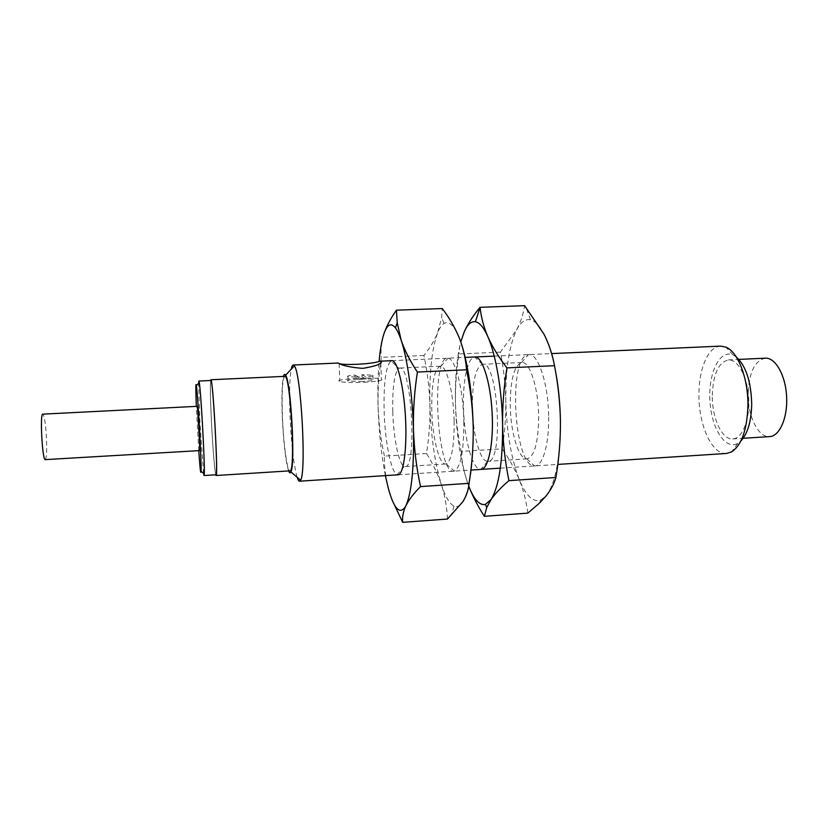 <?xml version="1.0" encoding="UTF-8"?>
<svg xmlns="http://www.w3.org/2000/svg" width="828" height="828" viewBox="0 0 828 828"><rect width="100%" height="100%" fill="white"/><g stroke="black" fill="none" stroke-linecap="round" stroke-linejoin="round"><path stroke-width="0.62" stroke-dasharray="4.14 3.1" d="M720.629 346.125C708.313 346.373 698.822 368.698 698.946 394.325C698.49 424.692 711.863 454.934 726.487 453.465M297.107 477.238C293.712 464.808 291.342 444.429 290.007 416.111C289.169 394.221 289.572 378.603 291.218 369.226M736.258 356.93L732.977 354.933C719.646 349.085 708.23 373.159 709.906 400.545C711.221 427.952 725.193 450.639 737.8 443.373L740.843 441.034M364.144 382.267C378.044 381.418 383.778 380.342 381.356 379.038C374.608 376.616 331.169 379.183 339.78 381.532C344.024 382.495 352.148 382.733 364.144 382.267M288.61 470.935C285.691 461.475 283.59 443.694 282.317 417.602C281.53 397.223 281.913 383.488 283.455 376.409M712.287 395.339C713.105 374.142 718.497 362.333 728.464 359.901C737.924 359.197 747.591 376.999 748.688 398.423C749.93 419.848 742.261 438.592 732.77 438.923C721.964 440.03 711.914 417.829 712.287 395.339M362.705 381.449L348.102 381.004C342.895 379.607 368.988 378.054 373.045 379.514C374.484 380.3 371.037 380.942 362.705 381.449M284.77 376.347C282.369 378.841 281.613 392.669 282.503 417.84C283.559 444.501 287.233 471.515 289.935 470.853M765.341 358.172C754.784 360.615 749.04 372.362 748.098 393.424C747.622 415.759 758.179 437.774 769.616 436.625M358.948 379.4L366.142 379.058L362.033 376.812L354.984 377.144L358.948 379.4L358.876 377.216L347.957 376.688C346.528 376.078 348.847 375.529 354.912 375.012L354.984 377.144M362.033 376.812L361.96 374.691L372.91 375.219C374.349 375.808 372.072 376.367 366.069 376.885L366.142 379.058M215.735 474.786C214.618 470.739 212.62 445.754 211.43 421.638C210.374 399.707 210.095 385.993 210.591 380.518M361.96 374.691L366.069 376.885M358.876 377.216L354.912 375.012M210.892 380.497C210.084 382.909 210.271 396.653 211.461 421.731C212.765 448.31 215.052 475.313 216.036 474.765M203.543 473.305L199.921 422.342L198.637 383.312M198.751 450.649L196.339 406.362M197.209 406.32L199.631 450.598M45.292 459.612C46.751 457.594 47.051 448.993 46.202 433.8C45.281 421.69 44.153 415.138 42.808 414.145M555.267 369.919C552.307 355.15 548.591 343.309 544.131 334.409C539.68 325.756 535.136 320.881 530.479 319.805C525.345 318.821 520.781 322.082 516.786 329.606C509.116 345.638 505.463 369.267 505.825 400.514C506.601 431.812 511.083 458.184 519.26 479.64C525.697 495.361 532.725 502.254 540.322 500.329L546.304 495.672C555.598 482.838 560.308 458.153 560.442 421.628M548.633 417.064C549.14 445.04 542.443 466.785 534.495 465.916C513.722 466.888 507.667 355.936 528.419 354.643C537.796 352.128 548.457 383.478 548.633 417.064M527.85 513.122C526.38 501.582 523.524 490.414 519.26 479.64C514.757 468.886 509.044 458.629 502.13 448.869C504.759 432.878 505.991 416.763 505.825 400.514C505.422 384.285 503.6 368.149 500.371 352.138L516.786 329.606C520.812 321.823 523.42 313.843 524.61 305.667M538.666 416.525C538.345 442.483 534.495 456.58 527.115 458.826L526.805 458.836C518.535 459.209 510.514 432.175 510.245 405.296C510.317 380.011 514.084 365.748 521.557 362.519L521.857 362.488C529.765 361.205 538.469 388.104 538.666 416.525M461.206 451.384C461.807 461.61 463.949 472.188 467.644 483.107C460.44 461.382 456.383 434.731 455.452 403.164C455.959 419.558 457.884 435.631 461.206 451.384L502.13 448.869M500.371 352.138L458.991 353.939C456.373 370.344 455.193 386.748 455.452 403.164C454.955 378.686 456.735 358.286 460.803 341.964M464.291 331.676C460.958 339.511 459.198 346.932 458.991 353.939M472.374 407.314C472.281 381.677 475.603 367.342 482.351 364.299L482.517 364.289C498.332 360.356 503.962 463.514 487.806 461.331L487.64 461.331C480.199 461.9 472.778 434.524 472.374 407.314M468.71 486.026L467.644 483.107M487.64 461.331L480.757 469.414C472.322 469.807 463.99 438.147 463.483 406.869C462.78 380.497 467.582 357.592 474.62 357.013L482.351 364.299M461.962 345.462L459.261 337.845C454.075 325.466 449.024 320.664 444.077 323.448C441.697 324.876 439.564 327.971 437.66 332.732C431.823 348.919 429.246 372.838 429.918 404.499C430.912 436.221 434.762 463.007 441.459 484.877C445.34 496.759 449.532 503.838 454.044 506.105C457.201 507.512 460.171 505.991 462.976 501.561C470.138 488.675 473.554 463.69 473.212 426.596M463.835 421.814C463.908 451.156 460.71 467.582 454.241 471.091C436.987 476.814 430.312 354.425 448.083 358.234C455.255 358.265 463.287 389.357 463.835 421.814M447.462 519.042C446.934 507.253 444.926 495.868 441.459 484.877C437.753 473.906 432.765 463.452 426.513 453.506C429.09 437.308 430.218 420.976 429.918 404.499C429.37 388.042 427.362 371.7 423.905 355.471C429.773 348.174 434.358 340.598 437.66 332.732L441.624 317.704L442.318 308.554M454.137 421.245C454.261 446.489 451.612 460.71 446.188 463.908L445.63 464.011C439.099 464.922 432.309 437.112 431.761 409.487C431.502 383.395 434.348 368.967 440.299 366.214L440.858 366.245C446.913 366.504 453.64 393.362 454.137 421.245M426.513 453.506L384.43 456.093C384.182 466.516 385.486 477.301 388.342 488.448L392.13 500.029M423.905 355.471L381.346 357.323C378.789 373.956 377.713 390.588 378.117 407.221C378.779 423.843 380.88 440.134 384.43 456.093M383.602 334.864C381.294 342.771 380.549 350.254 381.346 357.323M392.772 411.568C392.317 387.1 394.376 372.672 398.951 368.284L399.748 368.056C411.547 364.248 417.271 469.083 405.12 466.578L404.302 466.454C398.91 464.808 393.445 437.929 392.772 411.568M385.372 475.624C381.397 455.224 378.976 432.423 378.117 407.221C377.599 390.361 377.93 375.032 379.12 361.256M404.302 466.454L397.098 474.61C391.033 472.457 384.948 441.396 384.13 411.092C383.55 382.929 385.807 366.214 390.899 360.946L398.951 368.284M398.082 474.796L470.873 470.066M500.34 468.151L557.793 464.425M391.861 360.666L465.201 357.417M494.233 356.133L551.624 353.597M732.977 354.933L725.845 347.118M737.8 443.373L731.569 451.912M339.138 363.533L339.78 381.532M380.849 362.954L381.356 379.038M732.77 438.923L743.192 438.271M728.464 359.901L738.886 359.414M347.957 376.688L348.102 381.004M372.91 375.219L373.045 379.514M540.322 500.329L539.701 502.896M530.479 319.805L525.966 307.291M526.805 458.836L534.495 465.916M521.557 362.519L528.419 354.643M521.857 362.488L482.517 364.289M527.115 458.826L487.806 461.331M454.044 506.105L451.167 515.616M444.077 323.448L441.624 317.704M446.188 463.908L454.241 471.091M440.858 366.245L448.083 358.234M440.299 366.214L399.748 368.056M445.63 464.011L405.12 466.578"/><path stroke-width="1.24" d="M557.793 464.425L726.487 453.465L731.569 451.912C741.609 445.205 747.063 429.867 747.932 405.906C748.398 378.572 737.893 351.579 725.845 347.118L720.629 346.125L551.624 353.597M291.218 369.226C291.777 366.493 292.439 365.086 293.215 365.024L294.344 365.904C301.102 372.807 306.546 472.591 300.574 480.188L299.55 481.192C298.784 481.213 297.966 479.898 297.107 477.238M361.525 368.294C350.42 367.29 342.958 365.697 339.138 363.533L338.341 363.026C339.314 365.769 372.507 364.289 379.917 361.194L380.797 361.215C383.25 363.357 377.547 365.707 363.678 368.253L361.525 368.294M740.843 441.034C747.612 433.789 751.234 421.618 751.71 404.499C751.182 381.853 746.028 365.986 736.258 356.93M283.455 376.409C284.056 374.194 284.78 373.78 285.608 375.177C290.949 381.491 295.503 465.067 290.887 471.929C290.214 473.399 289.458 473.067 288.61 470.935M216.077 475.51L289.935 470.853C295.917 473.585 290.421 372.983 284.77 376.347L210.85 379.762C212.879 376.512 218.447 478.512 216.077 475.51L215.735 474.786M743.192 438.271L769.616 436.625C779.655 436.263 787.832 417.622 786.6 396.353C785.513 375.084 775.35 357.448 765.341 358.172L738.886 359.414M210.591 380.518L210.85 379.762M204.04 475.52L216.036 474.765C218.364 477.715 212.889 377.32 210.892 380.497L198.886 381.056L199.289 382.629C200.976 391.789 204.951 464.632 204.268 473.916L204.04 475.52L203.543 473.305M198.637 383.312L198.886 381.056M196.339 406.362C195.636 388.425 195.646 381.522 196.381 385.662C197.861 394.356 201.577 462.407 201.059 471.215C200.769 475.407 200.003 468.555 198.751 450.649M199.631 450.598C200.366 451.809 197.809 405.027 197.209 406.32L42.808 414.145C39.734 413.006 42.363 461.082 45.292 459.612L199.631 450.598M560.442 421.628C560.525 440.403 559.004 459.022 555.888 477.487C554.17 483.635 550.982 489.7 546.304 495.672L539.69 502.906L527.85 513.122L484.359 516.32L486.76 507.45L491.035 499.574C495.196 493.581 501.157 487.268 508.93 480.644C505.204 462.469 503.093 443.891 502.596 424.919C502.389 405.937 503.838 386.924 506.943 367.901C498.766 357.292 492.401 346.891 487.847 336.685C483.573 326.522 480.996 316.731 480.105 307.312L524.61 305.667L544.131 334.409C549.099 344.469 552.555 354.891 554.501 365.686C558.103 384.223 560.09 402.863 560.442 421.628C560.173 403.484 558.455 386.252 555.267 369.919M508.93 480.644L555.888 477.487M506.943 367.901L554.501 365.686M480.095 307.229C473.14 315.675 467.872 323.831 464.291 331.676C467.499 324.462 471.204 321.14 475.396 321.73C479.598 322.506 483.749 327.484 487.847 336.685C495.92 354.788 502.058 390.547 502.596 424.919C502.782 461.827 498.922 486.709 491.035 499.574L485.363 504.407C479.495 505.629 473.937 499.501 468.71 486.026C472.602 496.003 477.808 506.094 484.359 516.32M460.803 341.964L464.291 331.676M474.62 357.013C481.999 355.647 490.466 381.284 492.111 412.427C493.861 443.57 488.241 469.973 480.757 469.414M473.212 426.596C473.471 445.671 472.084 464.58 469.041 483.335C468.586 489.503 466.557 495.579 462.976 501.561L447.462 519.042L402.667 522.333C402.18 517.593 403.05 512.532 405.254 507.14L405.968 505.587C409.001 499.574 413.855 493.25 420.541 486.595C416.515 468.141 414.155 449.273 413.462 430.001C413.068 410.709 414.383 391.396 417.405 372.062C410.16 361.225 404.747 350.606 401.166 340.204L397.243 322.972L396.426 310.169L442.318 308.554C449.325 317.838 454.976 327.598 459.261 337.845C463.276 348.112 465.698 358.752 466.537 369.774C470.439 388.601 472.664 407.542 473.212 426.596C472.26 394.169 468.503 367.125 461.962 345.462M420.541 486.595L469.041 483.335M417.405 372.062L466.537 369.774M392.13 500.029L402.667 522.333M396.426 310.169C390.443 318.708 386.169 326.936 383.602 334.864C386.852 324.566 390.785 322.227 395.411 327.847C397.357 330.424 399.272 334.543 401.166 340.204C407.448 358.669 412.551 395.08 413.462 430.001C414.145 467.489 411.64 492.681 405.968 505.587L405.192 507.026C399.551 514.83 393.931 508.63 388.342 488.448L385.372 475.624M379.12 361.256C380.104 350.213 381.594 341.415 383.602 334.864M390.899 360.946C396.457 357.22 403.702 383.861 405.472 417.157C407.335 450.442 403.029 477.715 397.098 474.61M299.55 481.192L398.082 474.796M470.873 470.066L500.34 468.151M293.215 365.024L338.341 363.026M379.917 361.194L391.861 360.666M465.201 357.417L494.233 356.133M380.797 361.215L380.849 362.954M290.887 471.929L300.574 480.188M285.608 375.177L294.344 365.904M201.059 471.215L204.268 473.916M196.381 385.662L199.289 382.629M485.363 504.407L486.75 507.46M475.396 321.73L480.105 307.312M395.411 327.847L397.233 322.972"/></g></svg>
